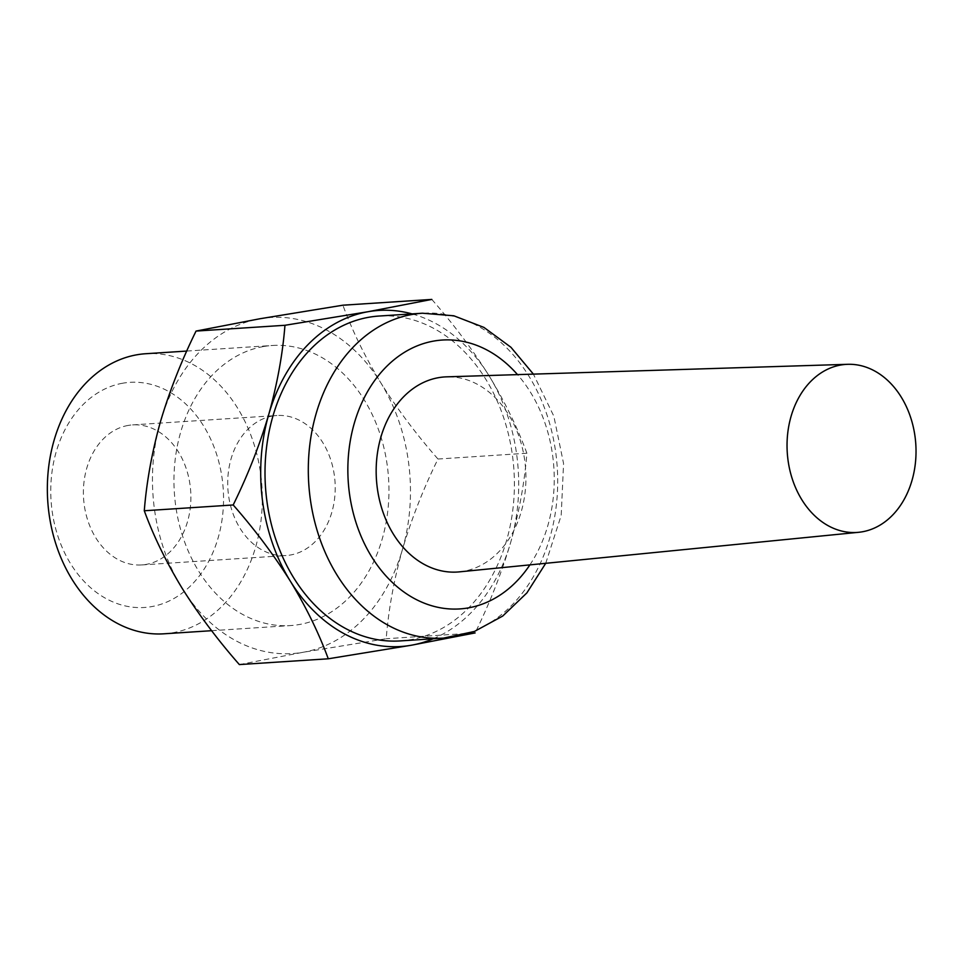 <?xml version="1.0" encoding="UTF-8"?>
<svg xmlns="http://www.w3.org/2000/svg" width="964" height="964" viewBox="0 0 964 964"><rect width="100%" height="100%" fill="white"/><g stroke="black" fill="none" stroke-linecap="round" stroke-linejoin="round"><path stroke-width="0.72" stroke-dasharray="4.82 3.62" d="M239.361 664.582L303.118 652.279L386.215 638.71C388.492 609.778 393.89 580.039 402.434 549.504C411.508 518.945 423.353 488.784 437.981 459.033C416.279 434.318 397.216 408.893 380.768 382.744A168.399 128.815 86.3 0 0 259.81 318.771A168.399 128.815 86.3 0 0 160.494 421.545A168.399 128.815 86.3 0 0 182.16 588.305A168.399 128.815 86.3 0 0 303.118 652.279A168.399 128.815 86.3 0 0 402.434 549.504A168.399 128.815 86.3 0 0 380.768 382.744C364.886 356.584 352.27 330.736 342.895 305.202M272.438 416.038A70.167 53.671 86.3 0 0 228.143 491.941A70.167 53.671 86.3 0 0 286.019 555.541A70.167 53.671 86.3 0 0 335.026 482.036A70.167 53.671 86.3 0 0 276.909 415.508A70.167 53.671 86.3 0 0 272.438 416.038M128.116 425.437A70.167 53.671 86.3 0 0 83.82 501.34A70.167 53.671 86.3 0 0 141.696 564.94A70.167 53.671 86.3 0 0 190.703 491.435A70.167 53.671 86.3 0 0 132.586 424.895A70.167 53.671 86.3 0 0 128.116 425.437M122.633 383.226A112.8 86.278 86.3 0 0 70.625 563.759A112.8 86.278 86.3 0 0 218.165 537.767A112.8 86.278 86.3 0 0 122.633 383.226M163.952 633.806A140.334 107.341 86.3 0 0 261.955 486.796A140.334 107.341 86.3 0 0 145.721 353.728M263.413 346.558A140.334 107.341 86.3 0 0 174.821 498.352A140.334 107.341 86.3 0 0 290.586 625.564A140.334 107.341 86.3 0 0 388.576 478.554A140.334 107.341 86.3 0 0 272.342 345.486A140.334 107.341 86.3 0 0 263.413 346.558M431.8 299.418C453.502 324.133 472.565 349.558 489.013 375.695C504.895 401.855 517.511 427.703 526.886 453.237C524.609 482.181 519.198 511.92 510.667 542.455C501.593 573.014 489.736 603.163 475.119 632.926L386.215 638.71M526.886 453.237L437.981 459.033M459.322 571.869A97.75 74.77 86.3 0 0 525.657 469.625A97.75 74.77 86.3 0 0 446.621 376.84M400.277 640.915A162.783 124.513 86.3 0 0 513.957 470.384A162.783 124.513 86.3 0 0 379.129 316.035M433.185 638.771A168.399 128.815 86.3 0 0 510.667 542.455A168.399 128.815 86.3 0 0 489.013 375.695A168.399 128.815 86.3 0 0 412.038 313.89M529.899 564.88A134.719 103.052 86.3 0 0 517.511 374.622M443.573 638.096A162.783 124.513 86.3 0 0 557.252 467.564A162.783 124.513 86.3 0 0 422.425 313.216M141.696 564.94L286.019 555.541M132.586 424.895L276.909 415.508M211.634 630.697L290.586 625.564M186.751 351.065L272.342 345.486M545.72 563.313L561.193 515.427L563.566 463.491L553.842 416.195L533.405 374.128"/><path stroke-width="1.45" d="M233.192 504.967C247.82 475.228 259.665 445.079 268.739 414.496C277.258 383.985 282.669 354.246 284.958 325.29L368.043 311.721L431.8 299.418L342.895 305.202L259.81 318.771L196.053 331.074C181.425 360.813 169.58 390.974 160.494 421.545C151.987 452.068 146.576 481.807 144.287 510.763C153.638 536.273 166.254 562.12 182.16 588.305C198.596 614.417 217.659 639.855 239.361 664.582L328.266 658.798C318.915 633.276 306.299 607.428 290.393 581.256C273.957 555.131 254.894 529.706 233.192 504.967L144.287 510.763M186.751 351.065L145.721 353.728A140.334 107.341 86.3 0 0 136.792 354.8A140.334 107.341 86.3 0 0 48.2 506.594A140.334 107.341 86.3 0 0 163.952 633.806L211.634 630.697M284.958 325.29L196.053 331.074M475.119 632.926L411.363 645.229L328.266 658.798M840.704 365.031A84.193 64.407 86.3 0 0 787.66 457.189A84.193 64.407 86.3 0 0 858.659 532.297A84.193 64.407 86.3 0 0 915.8 444.223A84.193 64.407 86.3 0 0 847.718 364.308A84.193 64.407 86.3 0 0 840.704 365.031M847.718 364.308L446.621 376.84A97.75 74.77 86.3 0 0 438.463 377.683A97.75 74.77 86.3 0 0 376.888 484.675A97.75 74.77 86.3 0 0 459.322 571.869L858.659 532.297M533.405 374.128L510.908 347.245L483.916 327.399L453.839 315.794L422.425 313.216L379.129 316.035A162.783 124.513 86.3 0 0 368.766 317.277A162.783 124.513 86.3 0 0 266.004 493.363A162.783 124.513 86.3 0 0 400.277 640.915L443.573 638.096L474.396 631.468L502.714 616.056L526.898 592.884L545.72 563.313M412.038 313.89A168.399 128.815 86.3 0 0 368.043 311.721A168.399 128.815 86.3 0 0 268.739 414.496A168.399 128.815 86.3 0 0 290.393 581.256A168.399 128.815 86.3 0 0 411.363 645.229A168.399 128.815 86.3 0 0 433.185 638.771M517.511 374.622A134.719 103.052 86.3 0 0 433.716 341.075A134.719 103.052 86.3 0 0 361.44 537.117A134.719 103.052 86.3 0 0 529.899 564.88M422.425 313.216A162.783 124.513 86.3 0 0 412.062 314.469A162.783 124.513 86.3 0 0 309.299 490.543A162.783 124.513 86.3 0 0 443.573 638.096"/></g></svg>
